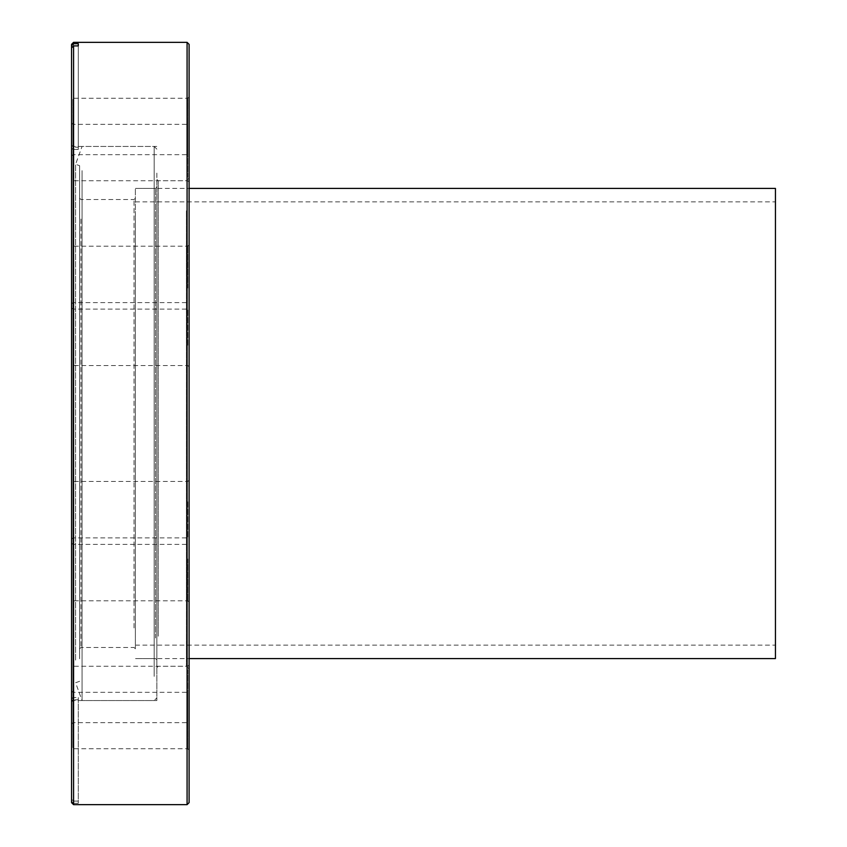 <?xml version="1.0" encoding="UTF-8"?>
<svg xmlns="http://www.w3.org/2000/svg" width="847" height="847" viewBox="0 0 847 847"><rect width="100%" height="100%" fill="white"/><g stroke="black" fill="none" stroke-linecap="round" stroke-linejoin="round"><path stroke-width="0.64" stroke-dasharray="4.24 3.18" d="M775.439 658.574L775.439 188.426M135.372 423.5L135.372 188.426L135.372 423.5M775.439 423.5L775.439 645.139L775.439 423.5M189.103 638.574L189.103 178.018L189.103 638.574M186.414 210.787L186.414 666.293L186.414 210.787M72.906 149.432L71.561 148.087L71.561 701.888L71.561 701.125L72.906 699.791L72.906 700.543L72.906 149.432L78.284 149.432L78.284 45.907L78.284 147.209L72.906 147.209L72.906 697.568L78.284 697.568L78.284 803.305L78.284 699.791L72.906 699.791M156.864 209.601L156.864 667.637L156.864 209.601M158.209 636.213L158.209 180.707L158.209 636.213M189.103 748.917L189.103 690.983L189.103 748.917M187.759 693.449L187.759 748.748L187.759 693.449M72.906 747.626L72.906 692.327L72.906 747.626M71.561 692.158L71.561 750.093L71.561 692.158M189.103 586.844L189.103 543.054L189.103 586.844M187.759 558.999L187.759 600.809L187.759 558.999M72.906 586.198L72.906 544.388L72.906 586.198M71.561 558.353L71.561 602.153L71.561 558.353M189.103 329.091L189.103 366.878L189.103 329.091M187.759 345.184L187.759 309.113L187.759 345.184M72.906 329.462L72.906 365.533L72.906 329.462M71.561 345.555L71.561 307.768L71.561 345.555M189.103 126.637L189.103 182.084L189.103 126.637M187.759 177.245L187.759 124.318L187.759 177.245M72.906 127.812L72.906 180.739L72.906 127.812M71.561 178.421L71.561 122.974L71.561 178.421M189.103 98.083L189.103 156.017L189.103 98.083M187.759 153.551L187.759 98.252L187.759 153.551M72.906 99.374L72.906 154.673L72.906 99.374M71.561 154.842L71.561 96.907L71.561 154.842M189.103 260.156L189.103 303.946L189.103 260.156M187.759 288.001L187.759 246.191L187.759 288.001M72.906 260.802L72.906 302.612L72.906 260.802M71.561 288.647L71.561 244.847L71.561 288.647M189.103 517.909L189.103 480.122L189.103 517.909M187.759 501.816L187.759 537.887L187.759 501.816M72.906 517.538L72.906 481.467L72.906 517.538M71.561 501.445L71.561 539.232L71.561 501.445M189.103 720.363L189.103 664.916L189.103 720.363M187.759 669.755L187.759 722.682L187.759 669.755M71.561 668.579L71.561 724.026L71.561 668.579M72.906 719.188L72.906 666.261L72.906 719.188M189.103 802.638L189.103 44.362M187.081 42.35L187.081 804.65M71.561 44.362L71.561 799.092L73.583 801.093L73.583 42.35M78.284 699.791L78.284 697.568M156.864 180.771L156.864 700.543L156.864 180.771M71.561 148.087L71.561 47.908L71.561 145.875L72.906 147.209M73.583 804.65L73.583 803.305L71.561 801.304L71.561 701.125M71.561 801.304L71.561 802.638M72.906 697.568L71.561 698.913L71.561 799.092M71.561 698.913L71.561 145.875M78.284 147.209L78.284 149.432M73.583 803.305L78.284 803.305M78.284 801.093L73.583 801.093M135.372 217.838L135.372 648.834L135.372 217.838M134.027 627.934L134.027 199.511L134.027 627.934M156.864 207.727L156.864 659.919L156.864 207.727M155.52 638.045L155.52 188.426L155.52 638.045M79.629 629.162L79.629 198.166L79.629 629.162M80.973 219.066L80.973 647.489L80.973 219.066M156.864 173.095L156.864 697.864L156.864 173.095M154.175 676.361L154.175 146.457L154.175 676.361M135.372 638.045L135.372 188.426L135.372 638.045M75.595 660.12L75.595 164.254L75.595 660.12M79.629 658.775L79.629 165.716L79.629 658.775M82.074 170.639L82.074 700.543L82.074 170.639M135.372 201.861L775.439 201.861M156.864 659.919L155.52 658.574L135.372 658.574L189.103 658.574M156.864 187.081L155.52 188.426L135.372 188.426L189.103 188.426M135.372 645.139L775.439 645.139M156.864 667.637L158.209 666.293L186.414 666.293L189.103 668.982M71.561 690.983L72.906 692.327L187.759 692.327L189.103 690.983M71.561 543.054L72.906 544.388L187.759 544.388L189.103 543.054M71.561 307.768L72.906 309.113L187.759 309.113L189.103 307.768M71.561 122.974L72.906 124.318L187.759 124.318L189.103 122.974M71.561 156.017L72.906 154.673L187.759 154.673L189.103 156.017M71.561 303.946L72.906 302.612L187.759 302.612L189.103 303.946M71.561 539.232L72.906 537.887L187.759 537.887L189.103 539.232M71.561 724.026L72.906 722.682L187.759 722.682L189.103 724.026M71.561 701.888L72.906 700.543L156.864 700.543M71.561 145.112L72.906 146.457L156.864 146.457M156.864 179.363L158.209 180.707L186.414 180.707L189.103 178.018M189.103 664.916L187.759 666.261L72.906 666.261L71.561 664.916M189.103 480.122L187.759 481.467L72.906 481.467L71.561 480.122M189.103 244.847L187.759 246.191L72.906 246.191L71.561 244.847M189.103 96.907L187.759 98.252L72.906 98.252L71.561 96.907M189.103 182.084L187.759 180.739L72.906 180.739L71.561 182.084M189.103 366.878L187.759 365.533L72.906 365.533L71.561 366.878M189.103 602.153L187.759 600.809L72.906 600.809L71.561 602.153M189.103 750.093L187.759 748.748L72.906 748.748L71.561 750.093M79.629 648.834L80.973 647.489L134.027 647.489L135.372 648.834M156.864 149.136L154.175 146.457L82.074 146.457L75.595 164.254L79.629 165.716M79.629 681.284L75.595 682.746L82.074 700.543L154.175 700.543L156.864 697.864M79.629 198.166L80.973 199.511L134.027 199.511L135.372 198.166"/><path stroke-width="1.27" d="M189.103 188.426L775.439 188.426L775.439 658.574L189.103 658.574M189.103 44.362L189.103 802.638L187.081 804.65L187.081 42.35L189.103 44.362M73.583 43.695L71.561 45.696L71.561 44.362L73.583 42.35L73.583 43.695L78.284 43.695L78.284 45.907L73.583 45.907L73.583 804.65L187.081 804.65M78.284 45.907L78.284 43.695M73.583 804.65L71.561 802.638L71.561 47.908L73.583 45.907M71.561 45.696L71.561 47.908M73.583 42.35L187.081 42.35"/></g></svg>
